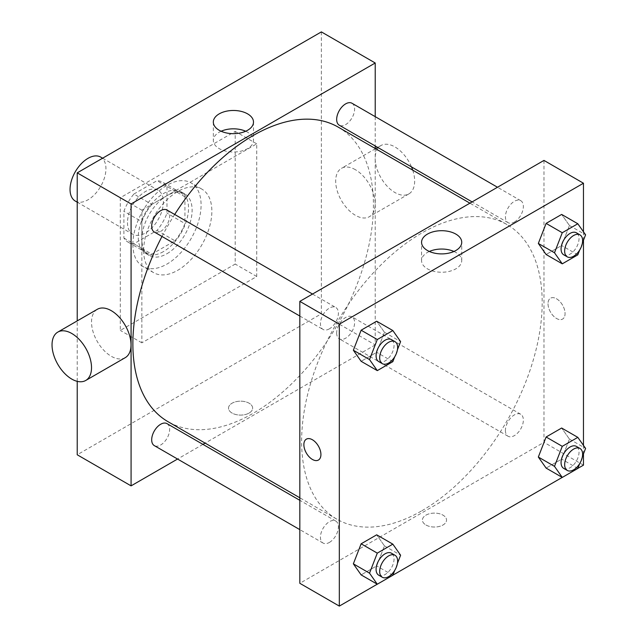 <?xml version="1.0" encoding="UTF-8"?>
<svg xmlns="http://www.w3.org/2000/svg" width="638" height="638" viewBox="0 0 638 638"><rect width="100%" height="100%" fill="white"/><g stroke="black" fill="none" stroke-linecap="round" stroke-linejoin="round"><path stroke-width="0.48" stroke-dasharray="3.19 2.39" d="M75.3 201.066A25.384 14.658 120 0 0 100.684 186.408A25.384 14.658 120 0 0 100.684 157.092M127.488 222.606A25.384 14.658 120 0 0 132.744 234.234A25.384 14.658 120 0 0 158.136 219.576A25.384 14.658 120 0 0 158.136 190.26A25.384 14.658 120 0 0 138.566 197.062A25.384 14.658 120 0 0 127.488 222.606M133.86 194.056L157.02 180.682A34.588 19.969 120 0 1 162.73 182.293A34.588 19.969 120 0 1 166.981 186.432L166.981 213.18A34.588 19.969 120 0 1 157.02 230.438L133.86 243.804A34.588 19.969 120 0 1 128.142 242.201A34.588 19.969 120 0 1 123.9 238.054L123.9 211.314A34.588 19.969 120 0 1 133.86 194.056L151.812 204.423L174.971 191.049L157.02 180.682M157.02 230.438L174.971 240.797L151.812 254.171L133.86 243.804M123.9 238.054L141.851 248.421L141.851 221.673L123.9 211.314M141.851 248.421A34.588 19.969 120 0 0 146.094 252.568A34.588 19.969 120 0 0 151.812 254.171M174.971 240.797A34.588 19.969 120 0 0 184.932 223.547L166.981 213.18M174.971 191.049A34.588 19.969 120 0 1 180.69 192.652A34.588 19.969 120 0 1 184.932 196.799L184.932 223.547M151.812 204.423A34.588 19.969 120 0 0 141.851 221.673M163.392 251.627A35.545 20.52 -60 0 1 145.624 253.39A35.545 20.52 -60 0 1 145.624 212.35A35.545 20.52 -60 0 1 181.16 191.831A35.545 20.52 -60 0 1 186.615 220.309A35.545 20.52 -60 0 1 163.392 251.627M166.981 253.701A35.545 20.52 120 0 0 190.204 222.383A35.545 20.52 120 0 0 184.757 193.904A35.545 20.52 120 0 0 157.363 203.426A35.545 20.52 120 0 0 141.851 239.194A35.545 20.52 120 0 0 149.212 255.463A35.545 20.52 120 0 0 166.981 253.701M184.932 196.799L166.981 186.432M132.871 244.378A48.241 27.849 120 0 0 142.864 266.461A48.241 27.849 120 0 0 191.097 238.604A48.241 27.849 120 0 0 191.097 182.907A48.241 27.849 120 0 0 153.925 195.834A48.241 27.849 120 0 0 132.871 244.378M143.646 250.59A48.241 27.849 120 0 0 153.638 272.673A48.241 27.849 120 0 0 201.871 244.825A48.241 27.849 120 0 0 201.871 189.127A48.241 27.849 120 0 0 164.7 202.047A48.241 27.849 120 0 0 143.646 250.59M120.303 197.732L120.303 330.404L235.199 264.068L235.199 131.404L120.303 197.732L141.851 210.173L141.851 342.837L256.739 276.509L256.739 143.837L141.851 210.173M256.739 143.837L235.199 131.404M321.369 31.9L321.369 313.816L77.222 454.774M77.222 381.341L77.222 320.89M249.115 413.057A12.058 6.962 0 0 0 252.648 408.137A12.058 6.962 0 0 0 240.582 401.174A12.058 6.962 0 0 0 228.524 408.137A12.058 6.962 0 0 0 235.972 414.572A12.058 6.962 0 0 0 249.115 413.057A12.058 6.962 180 0 1 235.972 414.564A12.058 6.962 180 0 1 228.524 408.137A12.058 6.962 180 0 1 240.582 401.174A12.058 6.962 180 0 1 252.648 408.137A12.058 6.962 180 0 1 249.115 413.057M375.224 148.494L375.224 344.911L321.369 313.816M375.224 344.911L205.125 443.123M202.94 444.383L177.555 459.041M167.012 210.038A12.696 7.329 -60 0 1 168.958 220.214A12.696 7.329 -60 0 1 160.664 231.395A12.696 7.329 -60 0 1 154.316 232.025M167.012 423.632A12.696 7.329 -60 0 1 168.958 433.808A12.696 7.329 -60 0 1 160.664 444.997A12.696 7.329 -60 0 1 154.316 445.619M336.665 333.012A12.696 7.329 120 0 0 339.296 338.826A12.696 7.329 120 0 0 351.985 331.497A12.696 7.329 120 0 0 351.985 316.839A12.696 7.329 120 0 0 342.207 320.236A12.696 7.329 120 0 0 336.665 333.012M375.224 116.658L375.224 145.974M351.985 103.244A12.696 7.329 -60 0 1 353.93 113.412A12.696 7.329 -60 0 1 345.644 124.601A12.696 7.329 -60 0 1 339.296 125.231M338.204 127.121A170.099 98.204 -60 0 1 364.274 263.422A170.099 98.204 -60 0 1 253.15 413.32A170.099 98.204 -60 0 1 168.105 421.742M161.988 236.459A170.099 98.204 -60 0 1 174.684 214.472M125.239 357.663A27.928 16.125 60 0 1 111.275 356.283A27.928 16.125 60 0 1 93.028 331.672A27.928 16.125 60 0 1 97.311 309.294M355.422 169.716A27.928 16.125 -120 0 0 341.458 168.336A27.928 16.125 -120 0 0 341.458 200.579A27.928 16.125 -120 0 0 369.386 216.705A27.928 16.125 -120 0 0 373.669 194.327A27.928 16.125 -120 0 0 355.422 169.716M256.739 276.509L235.199 264.068M141.851 342.837L120.303 330.404M221.115 131.245A20.081 11.596 0 0 0 213.323 140.416A20.081 11.596 0 0 0 233.404 152.011A20.081 11.596 0 0 0 253.493 140.416A20.081 11.596 0 0 0 247.608 132.21A20.081 11.596 0 0 0 245.694 131.245M412.722 170.147A27.928 16.125 60 0 1 408.878 193.904A27.928 16.125 60 0 1 380.95 177.779A27.928 16.125 60 0 1 380.95 145.536A27.928 16.125 60 0 1 394.914 146.915A27.928 16.125 60 0 1 411.502 166.917M421.901 510.743A170.099 98.204 120 0 0 533.025 360.853A170.099 98.204 120 0 0 506.955 224.544A170.099 98.204 120 0 0 375.87 270.121A170.099 98.204 120 0 0 301.622 441.305A170.099 98.204 120 0 0 336.856 519.173A170.099 98.204 120 0 0 421.901 510.743M329.415 328.825A12.696 7.329 -60 0 1 323.067 329.455A12.696 7.329 -60 0 1 323.067 314.797A12.696 7.329 -60 0 1 335.763 307.468A12.696 7.329 -60 0 1 338.387 313.274A12.696 7.329 -60 0 1 329.415 328.825M505.416 430.443A12.696 7.329 120 0 0 508.047 436.248A12.696 7.329 120 0 0 520.736 428.919A12.696 7.329 120 0 0 520.736 414.269A12.696 7.329 120 0 0 510.958 417.667A12.696 7.329 120 0 0 505.416 430.443M329.415 542.42A12.696 7.329 120 0 0 337.701 531.231A12.696 7.329 120 0 0 335.763 521.063A12.696 7.329 120 0 0 325.978 524.46A12.696 7.329 120 0 0 320.435 537.236A12.696 7.329 120 0 0 323.067 543.05A12.696 7.329 120 0 0 329.415 542.42M514.388 222.024A12.696 7.329 120 0 0 522.682 210.843A12.696 7.329 120 0 0 520.736 200.667A12.696 7.329 120 0 0 510.958 204.072A12.696 7.329 120 0 0 505.416 216.848A12.696 7.329 120 0 0 508.047 222.654A12.696 7.329 120 0 0 514.388 222.024M543.975 160.417L543.975 442.341L299.828 583.299M583.467 465.142L543.975 442.341M577.837 468.396L562.23 477.399M392.856 575.189L377.257 584.201M425.945 524.994A12.058 6.962 0 0 0 439.08 526.51A12.058 6.962 0 0 0 446.528 520.074A12.058 6.962 0 0 0 434.47 513.111A12.058 6.962 0 0 0 422.412 520.074A12.058 6.962 0 0 0 425.945 524.994A12.058 6.962 0 0 0 439.08 526.502A12.058 6.962 0 0 0 446.528 520.074A12.058 6.962 0 0 0 434.47 513.111A12.058 6.962 0 0 0 422.412 520.074A12.058 6.962 0 0 0 425.945 524.994M569.431 225.493L561.655 214.432L569.431 225.493L561.655 245.526L546.112 254.498L561.655 245.526L569.431 225.493L585.588 234.816M384.451 545.881L376.683 534.819L384.451 545.881L376.683 565.914L361.132 574.894L376.683 565.914L384.451 545.881L400.608 555.212M583.467 231.801L583.467 240.279M583.467 445.396L583.467 453.873M569.431 439.088L561.655 428.026L569.431 439.088L561.655 459.121L546.112 468.093L561.655 459.121L569.431 439.088L585.588 448.41M384.451 332.286L376.683 321.225L384.451 332.286L376.683 352.32L361.132 361.299L376.683 352.32L384.451 332.286L400.608 341.617M548.018 303.712A12.058 6.962 -120 0 0 553.282 315.85A12.058 6.962 -120 0 0 562.572 319.08A12.058 6.962 -120 0 0 562.572 305.155A12.058 6.962 -120 0 0 550.514 298.193A12.058 6.962 -120 0 0 548.018 303.712A12.058 6.962 -120 0 0 553.274 315.85A12.058 6.962 -120 0 0 562.572 319.08A12.058 6.962 -120 0 0 562.572 305.155A12.058 6.962 -120 0 0 550.506 298.193A12.058 6.962 -120 0 0 548.01 303.712M306.368 439.151L306.368 439.151A12.058 6.962 60 0 1 315.658 442.381A12.058 6.962 60 0 1 320.922 454.511A12.058 6.962 60 0 1 318.426 460.038L318.426 460.038M453.945 251.468A20.081 11.596 180 0 1 461.737 260.639A20.081 11.596 180 0 1 449.335 271.357A20.081 11.596 180 0 1 427.444 268.845A20.081 11.596 180 0 1 421.566 260.639A20.081 11.596 180 0 1 429.358 251.468M397.418 349.839L394.715 356.809M378.717 361.587A12.696 7.329 120 0 0 391.413 354.257A12.696 7.329 120 0 0 391.413 339.599M392.841 361.65L376.683 352.32M582.398 243.046L579.695 250.008M563.697 254.785A12.696 7.329 120 0 0 576.393 247.456A12.696 7.329 120 0 0 576.393 232.798M577.813 254.849L561.655 245.526M397.418 563.434L394.715 570.404M378.717 575.181A12.696 7.329 120 0 0 391.413 567.852A12.696 7.329 120 0 0 391.413 553.194M392.841 575.245L376.683 565.914M582.398 456.641L579.695 463.611M563.697 468.38A12.696 7.329 120 0 0 576.393 461.051A12.696 7.329 120 0 0 576.393 446.393M577.813 468.451L561.655 459.121M77.222 202.174L132.744 234.234M102.606 158.2L158.136 190.26M184.757 193.904L181.16 191.831M149.212 255.463L145.624 253.39M180.69 192.652L162.73 182.293M146.094 252.568L128.142 242.201M201.871 189.127L191.097 182.907M153.638 272.673L142.864 266.461M213.323 122.073L213.323 140.416M253.493 122.073L253.493 140.416M380.95 145.536L377.704 147.41M375.519 148.67L341.458 168.336M408.878 193.904L369.386 216.705M506.955 224.544L469.927 203.171M336.856 519.173L299.828 497.792M299.828 316.033L323.067 329.455M312.524 294.046L335.763 307.468M520.736 414.269L351.985 316.839M508.047 436.248L339.296 338.826M335.763 521.063L299.828 500.32M323.067 543.05L299.828 529.636M520.736 200.667L497.496 187.253M508.047 222.654L472.112 201.911M461.737 260.639L461.737 242.296M421.566 260.639L421.566 242.296"/><path stroke-width="0.96" d="M102.606 158.2L100.684 157.092A25.384 14.658 120 0 0 81.122 163.894A25.384 14.658 120 0 0 70.044 189.446A25.384 14.658 120 0 0 75.3 201.066L77.222 202.174M77.222 320.89L77.222 172.858L321.369 31.9L375.224 62.995L375.224 116.658M177.555 459.041L131.077 485.869L77.222 454.774L77.222 381.341M205.125 443.123L202.94 444.383M299.828 316.033L154.316 232.025A12.696 7.329 -60 0 1 154.316 217.367A12.696 7.329 -60 0 1 167.012 210.038L312.524 294.046M299.828 529.636L154.316 445.619A12.696 7.329 -60 0 1 154.316 430.961A12.696 7.329 -60 0 1 167.012 423.632L299.828 500.32M375.224 145.974L375.224 148.494M131.077 485.869L131.077 203.953L375.224 62.995M472.112 201.911L339.296 125.231A12.696 7.329 -60 0 1 339.296 110.573A12.696 7.329 -60 0 1 351.985 103.244L497.496 187.253M299.828 497.792L168.105 421.742A170.099 98.204 -60 0 1 161.988 236.459M174.684 214.472A170.099 98.204 -60 0 1 338.204 127.121L469.927 203.171M57.819 332.095L97.311 309.294A27.928 16.125 60 0 1 125.239 325.412A27.928 16.125 60 0 1 125.239 357.663L85.739 380.463A27.928 16.125 -120 0 0 85.739 348.22A27.928 16.125 -120 0 0 57.819 332.095A27.928 16.125 -120 0 0 53.536 354.473A27.928 16.125 -120 0 0 71.775 379.084A27.928 16.125 -120 0 0 85.739 380.463M131.077 203.953L77.222 172.858M247.608 113.875A20.081 11.596 180 0 1 253.493 122.073A20.081 11.596 180 0 1 233.404 133.669A20.081 11.596 180 0 1 213.323 122.073A20.081 11.596 180 0 1 225.716 111.355A20.081 11.596 180 0 1 247.608 113.875M245.694 131.245A20.081 11.596 0 0 0 221.115 131.245M411.502 166.917A27.928 16.125 60 0 1 412.722 170.147M377.257 584.201L339.32 606.1L299.828 583.299L299.828 301.375L543.975 160.417L583.467 183.226L583.467 231.801M583.467 453.873L583.467 465.142L577.837 468.396M562.23 477.399L392.856 575.189M546.112 254.498L538.336 243.445L546.112 223.404L561.655 214.432L546.112 223.404L538.336 243.445L546.112 254.498L562.269 263.829L554.494 252.768L562.269 232.734L577.813 223.755L585.588 234.816L582.398 243.046M361.132 574.894L353.356 563.832L361.132 543.799L376.683 534.819L361.132 543.799L353.356 563.832L361.132 574.894L377.289 584.217L369.514 573.163L377.289 553.13L392.841 544.15L400.608 555.212L397.418 563.434M583.467 240.279L583.467 445.396M339.32 606.1L339.32 324.184L583.467 183.226M546.112 468.093L538.336 457.039L546.112 436.998L561.655 428.026L546.112 436.998L538.336 457.039L546.112 468.093L562.269 477.423L554.494 466.362L562.269 446.329L577.813 437.357L585.588 448.41L582.398 456.641M361.132 361.299L353.356 350.238L361.132 330.205L376.683 321.225L361.132 330.205L353.356 350.238L361.132 361.299L377.289 370.622L369.514 359.569L377.289 339.528L392.841 330.556L400.608 341.617L397.418 349.839M339.32 324.184L299.828 301.375M427.444 250.503A20.081 11.596 180 0 1 421.566 242.296A20.081 11.596 180 0 1 441.648 230.701A20.081 11.596 180 0 1 461.737 242.296A20.081 11.596 180 0 1 449.335 253.015A20.081 11.596 180 0 1 427.444 250.503M320.922 454.519A12.058 6.962 60 0 1 318.426 460.038A12.058 6.962 60 0 1 306.368 453.076A12.058 6.962 60 0 1 306.368 439.151A12.058 6.962 60 0 1 315.658 442.381A12.058 6.962 60 0 1 320.922 454.519M318.426 460.038A12.058 6.962 60 0 1 306.368 453.076A12.058 6.962 60 0 1 306.368 439.151M429.358 251.468A20.081 11.596 180 0 1 453.945 251.468M394.715 356.809L392.841 361.65L377.289 370.622M395.002 341.673L391.413 339.599A12.696 7.329 120 0 0 381.628 342.997A12.696 7.329 120 0 0 376.085 355.773A12.696 7.329 120 0 0 378.717 361.587L382.306 363.652A12.696 7.329 120 0 0 395.002 356.323A12.696 7.329 120 0 0 395.002 341.673A12.696 7.329 120 0 0 385.216 345.07A12.696 7.329 120 0 0 379.682 357.846A12.696 7.329 120 0 0 382.306 363.652M369.514 359.569L353.356 350.238M377.289 339.528L361.132 330.205M392.841 330.556L376.683 321.225M579.695 250.008L577.813 254.849L562.269 263.829M579.982 234.872L576.393 232.798A12.696 7.329 120 0 0 566.608 236.204A12.696 7.329 120 0 0 561.065 248.979A12.696 7.329 120 0 0 563.697 254.785L567.286 256.859A12.696 7.329 120 0 0 579.982 249.53A12.696 7.329 120 0 0 579.982 234.872A12.696 7.329 120 0 0 570.197 238.277A12.696 7.329 120 0 0 564.654 251.045A12.696 7.329 120 0 0 567.286 256.859M554.494 252.768L538.336 243.445M562.269 232.734L546.112 223.404M577.813 223.755L561.655 214.432M394.715 570.404L392.841 575.245L377.289 584.217M395.002 555.267L391.413 553.194A12.696 7.329 120 0 0 381.628 556.591A12.696 7.329 120 0 0 376.085 569.367A12.696 7.329 120 0 0 378.717 575.181L382.306 577.254A12.696 7.329 120 0 0 395.002 569.925A12.696 7.329 120 0 0 395.002 555.267A12.696 7.329 120 0 0 385.216 558.665A12.696 7.329 120 0 0 379.682 571.441A12.696 7.329 120 0 0 382.306 577.254M369.514 573.163L353.356 563.832M377.289 553.13L361.132 543.799M392.841 544.15L376.683 534.819M579.695 463.611L577.813 468.451L562.269 477.423M579.982 448.466L576.393 446.393A12.696 7.329 120 0 0 566.608 449.798A12.696 7.329 120 0 0 561.065 462.574A12.696 7.329 120 0 0 563.697 468.38L567.286 470.453A12.696 7.329 120 0 0 579.982 463.124A12.696 7.329 120 0 0 579.982 448.466A12.696 7.329 120 0 0 570.197 451.871A12.696 7.329 120 0 0 564.654 464.647A12.696 7.329 120 0 0 567.286 470.453M554.494 466.362L538.336 457.039M562.269 446.329L546.112 436.998M577.813 437.357L561.655 428.026M377.704 147.41L375.519 148.67"/></g></svg>
